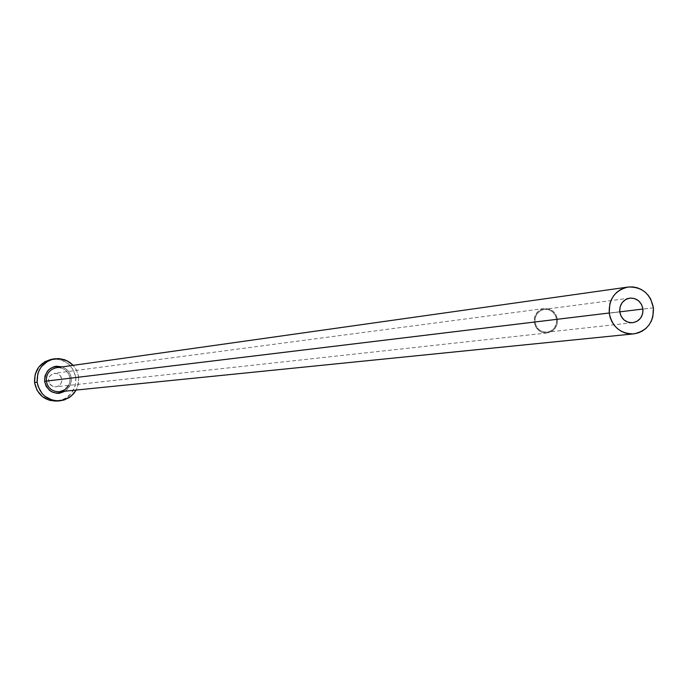 <?xml version="1.0" encoding="UTF-8"?>
<svg xmlns="http://www.w3.org/2000/svg" width="688" height="688" viewBox="0 0 688 688"><rect width="100%" height="100%" fill="white"/><g stroke="black" fill="none" stroke-linecap="round" stroke-linejoin="round"><path stroke-width="0.52" stroke-dasharray="3.44 2.58" d="M556.644 319.481L619.742 311.853L556.644 319.481L556.334 323.936L554.425 327.909L551.2 330.79L547.158 332.149L542.909 331.771L539.1 329.715L536.313 326.293L534.972 322.018C536.425 328.821 540.458 332.201 547.08 332.158C553.608 330.73 556.798 326.499 556.644 319.481C555.147 312.576 551.045 309.204 544.32 309.359C537.921 310.881 534.8 315.095 534.972 322.018L535.281 317.555L537.199 313.573L540.433 310.692L544.475 309.342L548.723 309.729L552.524 311.793L555.311 315.216L556.644 319.481M619.733 311.767L534.972 322.018L619.733 311.767M557.418 319.387C557.581 326.92 554.158 331.444 547.158 332.975C540.071 333.018 535.754 329.397 534.198 322.104L48.59 380.842L49.579 383.68L51.075 385.366L53.741 386.673L55.969 386.802L58.127 386.183L60.467 384.3L61.748 381.565L61.86 379.286L557.418 319.387L61.86 379.286L61.662 381.917L60.475 384.274L58.497 385.985L56.02 386.802L52.193 386.097L49.398 383.362L48.564 379.518L49.975 375.854L53.157 373.61L57.035 373.55L60.303 375.674L61.86 379.286L61.223 377.084L59.323 374.719L57.328 373.636L54.335 373.343L52.219 373.997L49.94 375.889L48.891 377.867L48.59 380.842L534.198 322.104C534.017 314.7 537.354 310.176 544.208 308.551C551.406 308.37 555.809 311.982 557.418 319.387L555.981 314.82L553.006 311.148L548.929 308.938L544.38 308.525L540.046 309.97L536.588 313.066L534.533 317.323L534.198 322.104L535.634 326.688L538.618 330.352L542.703 332.562L547.252 332.966L551.587 331.513L555.035 328.417L557.082 324.16L557.418 319.387M71.234 378.176L71.234 381.41L70.073 385.547L68.387 388.29L65.24 391.171L69.875 385.951L71.294 380.842L71.234 378.176L70.675 375.571L68.112 370.927L66.211 369.078L62.307 366.893L65.197 368.329L68.361 371.245L70.064 374.005L71.234 378.176M70.03 378.314C68.404 370.987 63.889 367.452 56.493 367.71C63.872 367.452 68.379 370.987 70.013 378.323C70.133 385.787 66.598 390.268 59.4 391.756C66.616 390.268 70.159 385.787 70.03 378.314L642.953 309.084L70.03 378.314C68.422 371.013 63.924 367.478 56.554 367.702M653.428 307.82L642.953 309.084L653.428 307.82M57.018 401.087C69.763 398.61 76.041 390.793 75.852 377.643L78.621 377.308L77.744 373.257L76.11 369.456L73.169 365.362L76.42 370.041L78.32 375.424L78.621 377.308L75.852 377.643C72.954 364.743 64.99 358.603 51.961 359.222M78.621 377.308L78.38 383.887L76.153 390.07L77.993 385.538L78.621 377.308M57.07 401.078L61.671 400.132L65.394 398.481L71.552 393.149L75.224 385.839L75.852 377.643L73.341 369.826L68.078 363.556L60.854 359.79L56.846 359.05L52.021 359.213M632.719 322.715L547.08 332.158M547.158 332.975L55.969 386.802M544.208 308.551L54.335 373.343M629.744 298.128L544.32 309.359"/><path stroke-width="1.03" d="M642.953 309.041C643.125 316.618 639.711 321.176 632.719 322.715C625.624 322.758 621.298 319.103 619.733 311.767L620.069 306.951L622.115 302.668L625.573 299.555L629.907 298.102L634.456 298.523L638.533 300.751L641.517 304.449L642.953 309.041L642.626 313.848L640.58 318.131L637.131 321.244L632.797 322.706L628.247 322.294L624.162 320.066L621.169 316.368L619.733 311.767C619.553 304.302 622.881 299.762 629.744 298.128C636.942 297.964 641.345 301.602 642.953 309.041L619.742 311.853L642.953 309.041M628.067 287.051C641.878 286.621 650.332 293.544 653.428 307.82C653.738 322.337 647.176 331.023 633.734 333.869C620.327 333.843 612.148 326.886 609.207 312.997L46.32 381.1L609.207 312.997C608.837 298.884 615.124 290.233 628.067 287.051L56.493 367.71C49.553 369.387 46.156 373.851 46.32 381.1L44.574 381.307L46.199 386.372L49.605 390.423L51.824 391.868L56.872 393.312L59.503 393.269L65.248 391.171C54.842 395.514 47.945 392.229 44.574 381.307L46.32 381.1C47.868 388.247 52.236 391.799 59.443 391.756L64.87 389.761L68.731 385.409M54.636 358.809L51.961 359.222C40.05 362.258 34.245 370.015 34.546 382.494L37.143 382.175C36.842 369.645 42.673 361.854 54.636 358.809L58.996 358.594L64.698 359.747L69.875 362.438L73.169 365.362L67.372 360.908L59.538 358.629L51.445 359.566L47.696 361.217L41.486 366.566L39.276 370.058L37.78 373.928L37.143 382.175L34.546 382.494C37.169 394.766 44.66 400.958 57.018 401.087L59.658 400.855M76.153 390.07L73.659 393.691L69.273 397.544L64.001 400.02L59.718 400.855C47.3 400.726 39.784 394.499 37.143 382.175L38.029 386.243L42.028 393.476L44.987 396.357L52.262 400.124L56.296 400.863L64.388 399.9L71.483 395.875L76.153 390.07M44.574 381.307L44.978 376.001L47.36 371.271L49.183 369.353L53.759 366.773L56.33 366.214L62.307 366.893C51.222 365.139 45.305 369.946 44.574 381.307M52.021 359.213L45.047 361.621L38.872 366.953L35.183 374.281L34.546 382.494L37.066 390.337L42.355 396.606L49.596 400.356L57.07 401.078M56.554 367.702C49.579 369.361 46.165 373.825 46.32 381.1C47.859 388.221 52.219 391.773 59.4 391.756L633.734 333.869M609.207 312.997L610.17 317.529L611.95 321.778L614.47 325.596L617.652 328.821L621.35 331.341L625.435 333.052L629.744 333.895L634.104 333.826L638.369 332.863L642.351 331.04L645.912 328.425L648.913 325.114L651.244 321.253L652.8 316.962L653.428 307.82L650.702 299.065L648.182 295.255L645.026 292.03L641.336 289.51L637.269 287.782L632.969 286.93L628.6 286.982L624.334 287.928L620.344 289.743L616.766 292.348L613.748 295.651L611.408 299.529L609.835 303.821L609.207 312.997"/></g></svg>
